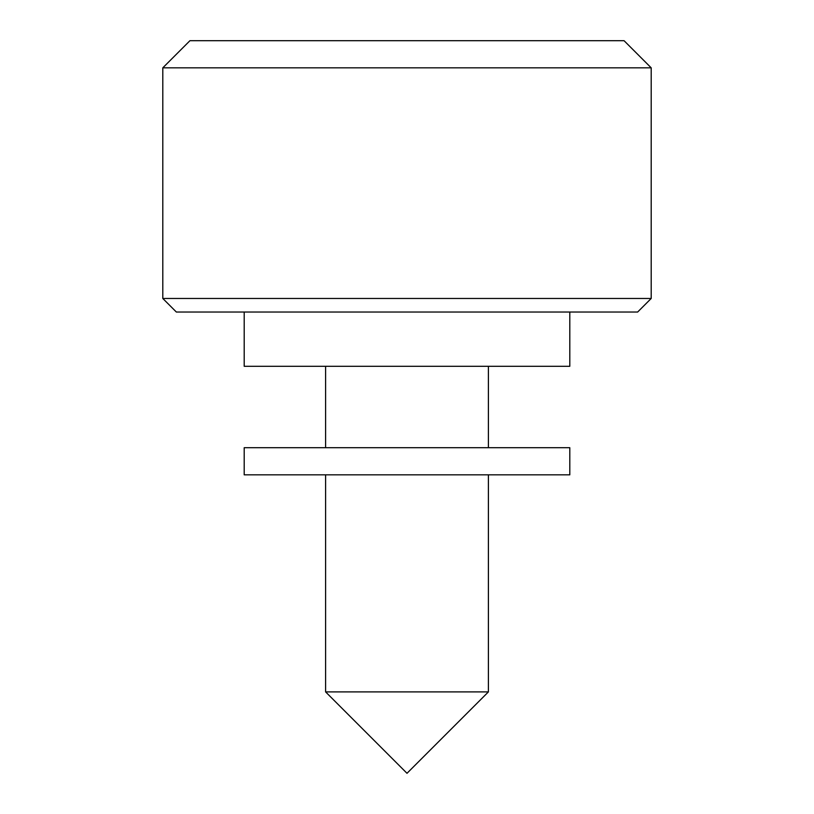 <?xml version="1.0" encoding="UTF-8"?>
<svg xmlns="http://www.w3.org/2000/svg" width="814" height="814" viewBox="0 0 814 814"><rect width="100%" height="100%" fill="white"/><g stroke="black" fill="none" stroke-linecap="round" stroke-linejoin="round"><path stroke-width="1.22" d="M651.2 298.463L637.637 312.037L176.363 312.037L162.8 298.463L651.2 298.463L651.2 67.837L162.8 67.837L162.8 298.463M162.8 67.837L189.937 40.7L624.063 40.7L651.2 67.837M488.4 691.9L407 773.3L325.6 691.9L488.4 691.9L488.4 474.837M244.2 312.037L244.2 366.3L569.8 366.3L569.8 312.037M407 447.7L569.8 447.7L569.8 474.837L244.2 474.837L244.2 447.7L407 447.7M488.4 447.7L488.4 366.3M325.6 691.9L325.6 474.837M325.6 447.7L325.6 366.3"/></g></svg>
